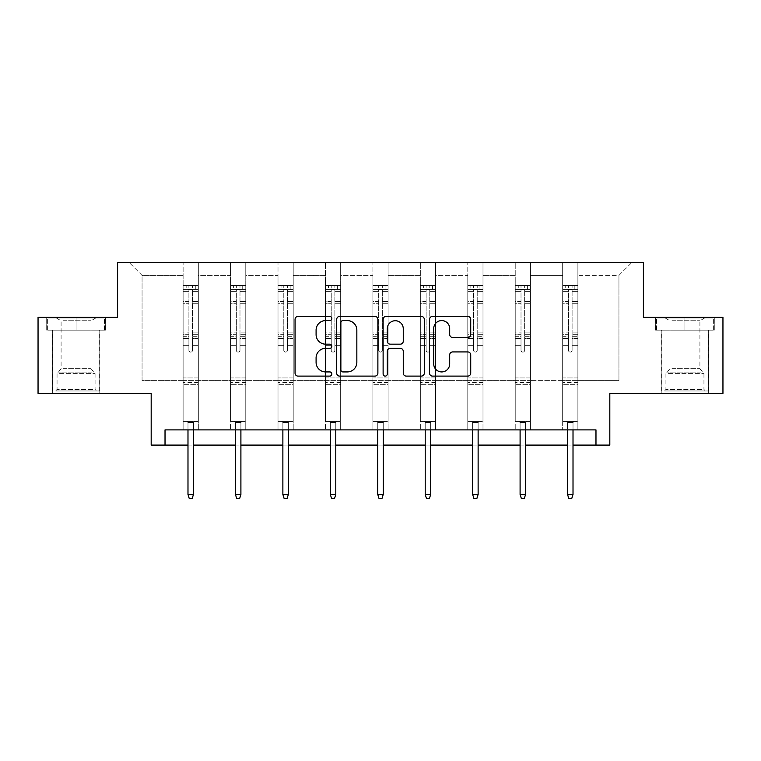<?xml version="1.0" encoding="UTF-8"?>
<svg xmlns="http://www.w3.org/2000/svg" width="761" height="761" viewBox="0 0 761 761"><rect width="100%" height="100%" fill="white"/><g stroke="black" fill="none" stroke-linecap="round" stroke-linejoin="round"><path stroke-width="0.57" stroke-dasharray="3.81 2.85" d="M331.844 318.488A2.093 2.093 0 0 0 329.751 316.405L298.036 316.405A2.987 2.987 0 0 0 295.049 319.392L295.049 373.118A2.987 2.987 0 0 0 298.036 376.105L329.751 376.105A2.093 2.093 0 0 0 331.844 374.022A2.093 2.093 0 0 0 329.751 371.929L325.651 371.929A9.551 9.551 0 0 1 316.091 362.379L316.091 357.898A9.551 9.551 0 0 1 325.651 348.348L329.751 348.348A2.093 2.093 0 0 0 331.844 346.255A2.093 2.093 0 0 0 329.751 344.162L325.651 344.162A9.551 9.551 0 0 1 316.091 334.612L316.091 330.131A9.551 9.551 0 0 1 325.651 320.581L329.751 320.581A2.093 2.093 0 0 0 331.844 318.488M684.938 330.141L655.582 330.141L684.938 330.141L684.938 317.366L655.582 317.366L714.284 317.366L684.938 317.366L684.938 330.141L656.496 330.141L713.371 330.141L684.938 330.141L684.938 317.974L656.496 317.974L713.371 317.974L684.938 317.974L684.938 330.141M684.938 393.399L661.214 393.399L684.938 393.399M76.062 330.141L105.418 330.141L76.062 330.141L76.062 317.366L105.418 317.366L46.716 317.366L76.062 317.366L76.062 330.141L47.629 330.141L104.504 330.141L76.062 330.141L76.062 317.974L47.629 317.974L104.504 317.974L76.062 317.974L76.062 330.141M76.062 393.399L99.786 393.399L76.062 393.399M595.977 445.099L595.977 429.889L595.977 445.099L609.818 445.099L609.818 393.399L722.95 393.399L722.95 317.366L643.416 317.366L643.416 262.621L117.584 262.621L117.584 317.366L38.05 317.366L38.05 393.399L151.182 393.399L151.182 445.099L165.023 445.099L165.023 429.889L595.977 429.889L165.023 429.889L595.977 429.889L595.977 445.099L165.023 445.099L165.023 429.889L165.023 445.099M577.884 380.624L577.884 275.396L618.94 275.396L631.716 262.621L577.884 262.621L631.716 262.621L618.94 275.396L577.884 275.396L577.884 262.621L577.884 429.889L562.674 429.889L577.884 429.889L562.674 429.889L577.884 429.889L577.884 262.621L530.436 262.621L577.884 262.621L577.884 380.624L618.94 380.624L618.94 275.396L618.94 380.624L577.884 380.624L577.884 429.889L577.884 380.624L530.436 380.624L562.674 380.624L562.674 275.396L562.674 380.624L577.884 380.624M515.226 262.621L530.436 262.621L530.436 429.889L515.226 429.889L530.436 429.889L515.226 429.889L530.436 429.889L530.436 262.621L482.988 262.621L515.226 262.621L515.226 429.889L515.226 262.621L515.226 380.624L482.988 380.624L515.226 380.624L515.226 275.396L482.988 275.396L482.988 380.624L482.988 262.621L482.988 429.889L467.787 429.889L482.988 429.889L467.787 429.889L482.988 429.889L482.988 262.621L435.549 262.621L482.988 262.621L482.988 275.396L515.226 275.396L515.226 262.621M420.338 262.621L435.549 262.621L435.549 429.889L420.338 429.889L435.549 429.889L420.338 429.889L435.549 429.889L435.549 262.621L388.1 262.621L420.338 262.621L420.338 429.889L420.338 262.621L420.338 380.624L388.1 380.624L420.338 380.624L420.338 275.396L388.1 275.396L388.1 380.624L388.1 262.621L388.1 429.889L372.9 429.889L388.1 429.889L372.9 429.889L388.1 429.889L388.1 262.621L340.662 262.621L388.1 262.621L388.1 275.396L420.338 275.396L420.338 262.621M325.451 262.621L340.662 262.621L340.662 429.889L325.451 429.889L340.662 429.889L325.451 429.889L340.662 429.889L340.662 262.621L293.213 262.621L325.451 262.621L325.451 429.889L325.451 262.621L325.451 380.624L293.213 380.624L325.451 380.624L325.451 275.396L293.213 275.396L293.213 380.624L293.213 262.621L293.213 429.889L278.012 429.889L293.213 429.889L278.012 429.889L293.213 429.889L293.213 262.621L245.774 262.621L293.213 262.621L293.213 275.396L325.451 275.396L325.451 262.621M230.564 262.621L245.774 262.621L245.774 429.889L230.564 429.889L245.774 429.889L230.564 429.889L245.774 429.889L245.774 262.621L198.326 262.621L230.564 262.621L230.564 429.889L230.564 262.621L230.564 380.624L198.326 380.624L230.564 380.624L230.564 275.396L198.326 275.396L198.326 380.624L198.326 262.621L198.326 429.889L183.116 429.889L198.326 429.889L183.116 429.889L198.326 429.889L198.326 262.621L129.284 262.621L198.326 262.621L198.326 275.396L230.564 275.396L230.564 262.621M562.674 275.396L530.436 275.396L530.436 380.624L530.436 262.621L530.436 275.396L562.674 275.396L562.674 262.621L562.674 429.889L562.674 275.396M467.787 275.396L467.787 380.624L435.549 380.624L467.787 380.624L467.787 275.396L435.549 275.396L435.549 380.624L435.549 262.621L435.549 275.396L467.787 275.396L467.787 262.621L467.787 429.889L467.787 275.396M372.9 275.396L372.9 380.624L340.662 380.624L372.9 380.624L372.9 275.396L340.662 275.396L340.662 380.624L340.662 262.621L340.662 275.396L372.9 275.396L372.9 262.621L372.9 429.889L372.9 275.396M278.012 275.396L278.012 380.624L245.774 380.624L278.012 380.624L278.012 275.396L245.774 275.396L245.774 380.624L245.774 262.621L245.774 275.396L278.012 275.396L278.012 262.621L278.012 429.889L278.012 275.396M183.116 275.396L183.116 380.624L142.06 380.624L142.06 275.396L183.116 275.396L142.06 275.396L129.284 262.621L142.06 275.396L142.06 380.624L183.116 380.624L183.116 262.621L183.116 429.889L183.116 275.396M187.986 445.099L193.456 445.099M235.434 445.099L240.904 445.099M282.873 445.099L288.352 445.099M330.322 445.099L335.791 445.099M377.76 445.099L383.24 445.099M425.209 445.099L430.678 445.099M472.648 445.099L478.127 445.099M520.096 445.099L525.566 445.099M567.544 445.099L573.014 445.099M515.226 380.624L530.436 380.624L530.436 429.889L530.436 380.624L515.226 380.624L515.226 429.889L515.226 380.624M467.787 380.624L482.988 380.624L482.988 429.889L482.988 380.624L467.787 380.624L467.787 429.889L467.787 380.624M420.338 380.624L435.549 380.624L435.549 429.889L435.549 380.624L420.338 380.624L420.338 429.889L420.338 380.624M372.9 380.624L388.1 380.624L388.1 429.889L388.1 380.624L372.9 380.624L372.9 429.889L372.9 380.624M325.451 380.624L340.662 380.624L340.662 429.889L340.662 380.624L325.451 380.624L325.451 429.889L325.451 380.624M278.012 380.624L293.213 380.624L293.213 429.889L293.213 380.624L278.012 380.624L278.012 429.889L278.012 380.624M230.564 380.624L245.774 380.624L245.774 429.889L245.774 380.624L230.564 380.624L230.564 429.889L230.564 380.624M183.116 380.624L198.326 380.624L198.326 429.889L198.326 380.624L183.116 380.624L183.116 429.889L183.116 380.624M562.674 380.624L562.674 429.889L562.674 380.624M377.884 373.118L377.884 319.392A2.987 2.987 0 0 0 374.907 316.405L339.672 316.405A2.987 2.987 0 0 0 336.695 319.392L336.695 373.118A2.987 2.987 0 0 0 339.672 376.105L374.907 376.105A2.987 2.987 0 0 0 377.884 373.118M342.964 320.581A2.093 2.093 0 0 0 340.871 322.674L340.871 369.836A2.093 2.093 0 0 0 342.964 371.929L347.292 371.929A9.551 9.551 0 0 0 356.842 362.379L356.842 330.131A9.551 9.551 0 0 0 347.292 320.581L342.964 320.581M386.093 316.405L421.328 316.405A2.987 2.987 0 0 1 424.305 319.392L424.305 373.118A2.987 2.987 0 0 1 421.328 376.105L406.25 376.105A2.987 2.987 0 0 1 403.263 373.118L403.263 351.325A2.987 2.987 0 0 0 400.276 348.348L390.279 348.348A2.987 2.987 0 0 0 387.292 351.325L387.292 374.022A2.093 2.093 0 0 1 385.199 376.105A2.093 2.093 0 0 1 383.116 374.022L383.116 319.392A2.987 2.987 0 0 1 386.093 316.405M403.263 328.714A7.981 7.981 0 0 0 395.273 320.733A7.981 7.981 0 0 0 387.292 328.714L387.292 341.185A2.987 2.987 0 0 0 390.279 344.162L400.276 344.162A2.987 2.987 0 0 0 403.263 341.185L403.263 328.714M452.671 337.446L467.739 337.446A2.987 2.987 0 0 0 470.726 334.46L470.726 319.392A2.987 2.987 0 0 0 467.739 316.405L432.514 316.405A2.987 2.987 0 0 0 429.537 319.392L429.537 373.118A2.987 2.987 0 0 0 432.514 376.105L467.739 376.105A2.987 2.987 0 0 0 470.726 373.118L470.726 354.911A2.987 2.987 0 0 0 467.739 351.924L452.671 351.924A2.987 2.987 0 0 0 449.684 354.911L449.684 363.939A7.981 7.981 0 0 1 441.694 371.929A7.981 7.981 0 0 1 433.713 363.939L433.713 328.571A7.981 7.981 0 0 1 441.694 320.581A7.981 7.981 0 0 1 449.684 328.571L449.684 334.46A2.987 2.987 0 0 0 452.671 337.446M105.418 330.141L105.418 317.366L105.418 330.141M46.716 330.141L46.716 317.366L46.716 330.141M655.582 330.141L655.582 317.366L655.582 330.141M714.284 330.141L714.284 317.366L714.284 330.141M188.899 350.269A1.826 1.826 149.4 0 0 190.726 352.096A1.826 1.826 -30.6 0 1 188.899 350.269L188.899 345.342L188.899 350.269A1.826 1.826 0 0 0 190.726 352.096A1.826 1.826 149.4 0 0 192.552 350.269A1.826 1.826 -30.6 0 1 190.726 352.096A1.826 1.826 0 0 0 192.552 350.269L192.552 345.342L192.552 350.269A1.826 1.826 0 0 1 190.726 352.096A1.826 1.826 0 0 1 188.899 350.269L188.899 336.733L188.899 350.269M183.116 285.489L183.116 421.432L183.116 377.941L183.116 421.432L186.921 421.432L183.116 421.432L186.921 421.432L183.116 421.432L183.116 345.342L183.116 377.941L198.326 377.941L198.326 421.432L186.921 421.432L194.521 421.432L186.921 421.432L194.521 421.432L193.456 422.498L187.986 422.498L193.456 422.498L187.986 422.498L186.921 421.432L187.986 422.498L186.921 421.432L187.986 422.498L193.456 422.498L194.521 421.432L193.456 422.498L194.521 421.432L198.326 421.432L194.521 421.432L198.326 421.432L198.326 384.334L183.116 384.334L198.326 384.334L198.326 377.941L183.116 377.941L183.116 345.342L188.899 345.342L188.899 334.65L188.899 345.342L183.116 345.342L188.899 345.342L183.116 345.342L183.116 334.65L183.116 345.342L183.116 338.455L188.899 338.455L183.116 338.455L183.116 336.733L188.899 336.733L188.899 301.556L188.899 336.733L183.116 336.733L183.116 301.556L188.899 301.556L188.899 289.132L188.899 301.556L183.116 301.556L183.116 289.132L188.899 289.132L188.899 285.87L188.899 289.132L183.116 289.132L183.116 285.489L183.116 334.65L188.899 334.65L188.899 290.245C190.107 289.18 191.325 289.18 192.552 290.245L192.552 332.918L192.552 285.87L188.899 285.87L192.552 285.87L192.552 290.245C191.334 289.18 190.117 289.18 188.899 290.245L188.899 334.65L183.116 334.65L183.116 332.918L188.899 332.918L183.116 332.918L183.116 303.725L188.899 303.725L183.116 303.725L183.116 291.301L188.899 291.301L183.116 291.301L183.116 289.446L198.326 289.446L198.326 421.432L198.326 345.342L192.552 345.342L192.552 332.918L192.552 350.269L192.552 338.455L192.552 345.342L198.326 345.342L192.552 345.342L198.326 345.342L198.326 334.65L192.552 334.65L198.326 334.65L198.326 332.918L192.552 332.918L198.326 332.918L198.326 303.725L192.552 303.725L198.326 303.725L198.326 291.301L192.552 291.301L198.326 291.301L198.326 285.489L198.326 338.455L192.552 338.455L192.552 336.733L192.552 338.455L198.326 338.455L198.326 336.733L192.552 336.733L192.552 289.132L192.552 336.733L198.326 336.733L198.326 301.556L192.552 301.556L198.326 301.556L198.326 289.132L192.552 289.132L198.326 289.132L198.326 285.489L183.116 285.489L198.25 285.489L183.192 285.489L195.282 285.489L195.282 289.446L186.16 289.446L186.16 285.489L186.16 289.446L198.25 289.446L183.116 289.446L183.116 285.489M193.456 429.889L193.456 494.431L193.456 422.498L193.456 494.431L187.986 494.431L187.986 422.498L187.986 494.431L193.456 494.431L192.248 498.379L189.204 498.379L192.248 498.379L193.456 494.431L192.248 498.379L189.204 498.379L187.986 494.431L187.986 429.889M189.204 498.379L187.986 494.431L189.204 498.379M198.326 285.489L198.326 289.446L195.282 289.446L195.282 285.489L198.326 285.489M193.456 494.431L187.986 494.431M236.338 350.269A1.826 1.826 149.4 0 0 238.164 352.096A1.826 1.826 -30.6 0 1 236.338 350.269L236.338 345.342L236.338 350.269A1.826 1.826 0 0 0 238.164 352.096A1.826 1.826 149.4 0 0 239.991 350.269A1.826 1.826 -30.6 0 1 238.164 352.096A1.826 1.826 0 0 0 239.991 350.269L239.991 345.342L239.991 350.269A1.826 1.826 0 0 1 238.164 352.096A1.826 1.826 0 0 1 236.338 350.269L236.338 336.733L236.338 350.269M230.564 285.489L230.564 421.432L230.564 377.941L230.564 421.432L234.369 421.432L230.564 421.432L234.369 421.432L230.564 421.432L230.564 345.342L230.564 377.941L245.774 377.941L245.774 421.432L234.369 421.432L241.969 421.432L234.369 421.432L241.969 421.432L240.904 422.498L235.434 422.498L240.904 422.498L235.434 422.498L234.369 421.432L235.434 422.498L234.369 421.432L235.434 422.498L240.904 422.498L241.969 421.432L240.904 422.498L241.969 421.432L245.774 421.432L241.969 421.432L245.774 421.432L245.774 384.334L230.564 384.334L245.774 384.334L245.774 377.941L230.564 377.941L230.564 345.342L236.338 345.342L236.338 334.65L236.338 345.342L230.564 345.342L236.338 345.342L230.564 345.342L230.564 334.65L230.564 345.342L230.564 338.455L236.338 338.455L230.564 338.455L230.564 336.733L236.338 336.733L236.338 301.556L236.338 336.733L230.564 336.733L230.564 301.556L236.338 301.556L236.338 289.132L236.338 301.556L230.564 301.556L230.564 289.132L236.338 289.132L236.338 285.87L236.338 289.132L230.564 289.132L230.564 285.489L230.564 334.65L236.338 334.65L236.338 290.245C237.556 289.18 238.773 289.18 239.991 290.245L239.991 332.918L239.991 285.87L236.338 285.87L239.991 285.87L239.991 290.245C238.783 289.18 237.565 289.18 236.338 290.245L236.338 334.65L230.564 334.65L230.564 332.918L236.338 332.918L230.564 332.918L230.564 303.725L236.338 303.725L230.564 303.725L230.564 291.301L236.338 291.301L230.564 291.301L230.564 289.446L245.774 289.446L245.774 421.432L245.774 345.342L239.991 345.342L239.991 332.918L239.991 350.269L239.991 338.455L239.991 345.342L245.774 345.342L239.991 345.342L245.774 345.342L245.774 334.65L239.991 334.65L245.774 334.65L245.774 332.918L239.991 332.918L245.774 332.918L245.774 303.725L239.991 303.725L245.774 303.725L245.774 291.301L239.991 291.301L245.774 291.301L245.774 285.489L245.774 338.455L239.991 338.455L239.991 336.733L239.991 338.455L245.774 338.455L245.774 336.733L239.991 336.733L239.991 289.132L239.991 336.733L245.774 336.733L245.774 301.556L239.991 301.556L245.774 301.556L245.774 289.132L239.991 289.132L245.774 289.132L245.774 285.489L230.564 285.489L245.698 285.489L230.64 285.489L242.73 285.489L242.73 289.446L233.608 289.446L233.608 285.489L233.608 289.446L245.698 289.446L230.564 289.446L230.564 285.489M240.904 429.889L240.904 494.431L240.904 422.498L240.904 494.431L235.434 494.431L235.434 422.498L235.434 494.431L240.904 494.431L239.686 498.379L236.642 498.379L239.686 498.379L240.904 494.431L239.686 498.379L236.642 498.379L235.434 494.431L235.434 429.889M236.642 498.379L235.434 494.431L236.642 498.379M283.786 350.269A1.826 1.826 149.4 0 0 285.613 352.096A1.826 1.826 -30.6 0 1 283.786 350.269L283.786 345.342L283.786 350.269A1.826 1.826 0 0 0 285.613 352.096A1.826 1.826 149.4 0 0 287.439 350.269A1.826 1.826 -30.6 0 1 285.613 352.096A1.826 1.826 0 0 0 287.439 350.269L287.439 345.342L287.439 350.269A1.826 1.826 0 0 1 285.613 352.096A1.826 1.826 0 0 1 283.786 350.269L283.786 336.733L283.786 350.269M278.012 285.489L278.012 421.432L278.012 377.941L278.012 421.432L281.808 421.432L278.012 421.432L281.808 421.432L278.012 421.432L278.012 345.342L278.012 377.941L293.213 377.941L293.213 421.432L281.808 421.432L289.418 421.432L281.808 421.432L289.418 421.432L288.352 422.498L282.873 422.498L288.352 422.498L282.873 422.498L281.808 421.432L282.873 422.498L281.808 421.432L282.873 422.498L288.352 422.498L289.418 421.432L288.352 422.498L289.418 421.432L293.213 421.432L289.418 421.432L293.213 421.432L293.213 384.334L278.012 384.334L293.213 384.334L293.213 377.941L278.012 377.941L278.012 345.342L283.786 345.342L283.786 334.65L283.786 345.342L278.012 345.342L283.786 345.342L278.012 345.342L278.012 334.65L278.012 345.342L278.012 338.455L283.786 338.455L278.012 338.455L278.012 336.733L283.786 336.733L283.786 301.556L283.786 336.733L278.012 336.733L278.012 301.556L283.786 301.556L283.786 289.132L283.786 301.556L278.012 301.556L278.012 289.132L283.786 289.132L283.786 285.87L283.786 289.132L278.012 289.132L278.012 285.489L278.012 334.65L283.786 334.65L283.786 290.245C285.004 289.18 286.222 289.18 287.439 290.245L287.439 332.918L287.439 285.87L283.786 285.87L287.439 285.87L287.439 290.245C286.222 289.18 285.004 289.18 283.786 290.245L283.786 334.65L278.012 334.65L278.012 332.918L283.786 332.918L278.012 332.918L278.012 303.725L283.786 303.725L278.012 303.725L278.012 291.301L283.786 291.301L278.012 291.301L278.012 289.446L293.213 289.446L293.213 421.432L293.213 345.342L287.439 345.342L287.439 332.918L287.439 350.269L287.439 338.455L287.439 345.342L293.213 345.342L287.439 345.342L293.213 345.342L293.213 334.65L287.439 334.65L293.213 334.65L293.213 332.918L287.439 332.918L293.213 332.918L293.213 303.725L287.439 303.725L293.213 303.725L293.213 291.301L287.439 291.301L293.213 291.301L293.213 285.489L293.213 338.455L287.439 338.455L287.439 336.733L287.439 338.455L293.213 338.455L293.213 336.733L287.439 336.733L287.439 289.132L287.439 336.733L293.213 336.733L293.213 301.556L287.439 301.556L293.213 301.556L293.213 289.132L287.439 289.132L293.213 289.132L293.213 285.489L278.012 285.489L293.137 285.489L278.088 285.489L290.169 285.489L290.169 289.446L281.047 289.446L281.047 285.489L281.047 289.446L293.137 289.446L278.012 289.446L278.012 285.489M288.352 429.889L288.352 494.431L288.352 422.498L288.352 494.431L282.873 494.431L282.873 422.498L282.873 494.431L288.352 494.431L287.135 498.379L284.091 498.379L287.135 498.379L288.352 494.431L287.135 498.379L284.091 498.379L282.873 494.431L282.873 429.889M284.091 498.379L282.873 494.431L284.091 498.379M245.774 285.489L245.774 289.446L242.73 289.446L242.73 285.489L245.774 285.489M240.904 494.431L235.434 494.431M293.213 285.489L293.213 289.446L290.169 289.446L290.169 285.489L293.213 285.489M288.352 494.431L282.873 494.431M58.283 390.964L96.599 390.964L58.283 390.964M92.528 389.442L57.056 389.442L92.528 389.442M58.949 317.974L95.838 317.974L58.949 317.974M63.106 320.742L91.035 320.742L63.106 320.742M63.106 368.676L91.035 368.676L63.106 368.676M55.658 390.964L99.634 390.964L55.658 390.964M55.658 330.141L99.634 330.141L55.658 330.141M104.504 330.141L104.504 317.974L104.504 330.141M47.629 330.141L47.629 317.974L47.629 330.141M667.159 390.964L705.466 390.964L667.159 390.964M701.395 389.442L665.923 389.442L701.395 389.442M667.816 317.974L704.705 317.974L667.816 317.974M671.973 320.742L699.901 320.742L671.973 320.742M671.973 368.676L699.901 368.676L671.973 368.676M664.524 390.964L708.501 390.964L664.524 390.964M664.524 330.141L708.501 330.141L664.524 330.141M713.371 330.141L713.371 317.974L713.371 330.141M656.496 330.141L656.496 317.974L656.496 330.141M331.235 350.269A1.826 1.826 149.4 0 0 333.052 352.096A1.826 1.826 -30.6 0 1 331.235 350.269L331.235 345.342L331.235 350.269A1.826 1.826 0 0 0 333.052 352.096A1.826 1.826 149.4 0 0 334.878 350.269A1.826 1.826 -30.6 0 1 333.052 352.096A1.826 1.826 0 0 0 334.878 350.269L334.878 345.342L334.878 350.269A1.826 1.826 0 0 1 333.052 352.096A1.826 1.826 0 0 1 331.235 350.269L331.235 336.733L331.235 350.269M325.451 285.489L325.451 421.432L325.451 377.941L325.451 421.432L329.256 421.432L325.451 421.432L329.256 421.432L325.451 421.432L325.451 345.342L325.451 377.941L340.662 377.941L340.662 421.432L329.256 421.432L336.857 421.432L329.256 421.432L336.857 421.432L335.791 422.498L330.322 422.498L335.791 422.498L330.322 422.498L329.256 421.432L330.322 422.498L329.256 421.432L330.322 422.498L335.791 422.498L336.857 421.432L335.791 422.498L336.857 421.432L340.662 421.432L336.857 421.432L340.662 421.432L340.662 384.334L325.451 384.334L340.662 384.334L340.662 377.941L325.451 377.941L325.451 345.342L331.235 345.342L331.235 334.65L331.235 345.342L325.451 345.342L331.235 345.342L325.451 345.342L325.451 334.65L325.451 345.342L325.451 338.455L331.235 338.455L325.451 338.455L325.451 336.733L331.235 336.733L331.235 301.556L331.235 336.733L325.451 336.733L325.451 301.556L331.235 301.556L331.235 289.132L331.235 301.556L325.451 301.556L325.451 289.132L331.235 289.132L331.235 285.87L331.235 289.132L325.451 289.132L325.451 285.489L325.451 334.65L331.235 334.65L331.235 290.245C332.443 289.18 333.66 289.18 334.878 290.245L334.878 332.918L334.878 285.87L331.235 285.87L334.878 285.87L334.878 290.245C333.67 289.18 332.452 289.18 331.235 290.245L331.235 334.65L325.451 334.65L325.451 332.918L331.235 332.918L325.451 332.918L325.451 303.725L331.235 303.725L325.451 303.725L325.451 291.301L331.235 291.301L325.451 291.301L325.451 289.446L340.662 289.446L340.662 421.432L340.662 345.342L334.878 345.342L334.878 332.918L334.878 350.269L334.878 338.455L334.878 345.342L340.662 345.342L334.878 345.342L340.662 345.342L340.662 334.65L334.878 334.65L340.662 334.65L340.662 332.918L334.878 332.918L340.662 332.918L340.662 303.725L334.878 303.725L340.662 303.725L340.662 291.301L334.878 291.301L340.662 291.301L340.662 285.489L340.662 338.455L334.878 338.455L334.878 336.733L334.878 338.455L340.662 338.455L340.662 336.733L334.878 336.733L334.878 289.132L334.878 336.733L340.662 336.733L340.662 301.556L334.878 301.556L340.662 301.556L340.662 289.132L334.878 289.132L340.662 289.132L340.662 285.489L325.451 285.489L340.586 285.489L325.527 285.489L337.618 285.489L337.618 289.446L328.495 289.446L328.495 285.489L328.495 289.446L340.586 289.446L325.451 289.446L325.451 285.489M335.791 429.889L335.791 494.431L335.791 422.498L335.791 494.431L330.322 494.431L330.322 422.498L330.322 494.431L335.791 494.431L334.574 498.379L331.539 498.379L334.574 498.379L335.791 494.431L334.574 498.379L331.539 498.379L330.322 494.431L330.322 429.889M331.539 498.379L330.322 494.431L331.539 498.379M340.662 285.489L340.662 289.446L337.618 289.446L337.618 285.489L340.662 285.489M335.791 494.431L330.322 494.431M378.674 350.269A1.826 1.826 149.4 0 0 380.5 352.096A1.826 1.826 -30.6 0 1 378.674 350.269L378.674 345.342L378.674 350.269A1.826 1.826 0 0 0 380.5 352.096A1.826 1.826 149.4 0 0 382.326 350.269A1.826 1.826 -30.6 0 1 380.5 352.096A1.826 1.826 0 0 0 382.326 350.269L382.326 345.342L382.326 350.269A1.826 1.826 0 0 1 380.5 352.096A1.826 1.826 0 0 1 378.674 350.269L378.674 336.733L378.674 350.269M372.9 285.489L372.9 421.432L372.9 377.941L372.9 421.432L376.695 421.432L372.9 421.432L376.695 421.432L372.9 421.432L372.9 345.342L372.9 377.941L388.1 377.941L388.1 421.432L376.695 421.432L384.305 421.432L376.695 421.432L384.305 421.432L383.24 422.498L377.76 422.498L383.24 422.498L377.76 422.498L376.695 421.432L377.76 422.498L376.695 421.432L377.76 422.498L383.24 422.498L384.305 421.432L383.24 422.498L384.305 421.432L388.1 421.432L384.305 421.432L388.1 421.432L388.1 384.334L372.9 384.334L388.1 384.334L388.1 377.941L372.9 377.941L372.9 345.342L378.674 345.342L378.674 334.65L378.674 345.342L372.9 345.342L378.674 345.342L372.9 345.342L372.9 334.65L372.9 345.342L372.9 338.455L378.674 338.455L372.9 338.455L372.9 336.733L378.674 336.733L378.674 301.556L378.674 336.733L372.9 336.733L372.9 301.556L378.674 301.556L378.674 289.132L378.674 301.556L372.9 301.556L372.9 289.132L378.674 289.132L378.674 285.87L378.674 289.132L372.9 289.132L372.9 285.489L372.9 334.65L378.674 334.65L378.674 290.245C379.891 289.18 381.109 289.18 382.326 290.245L382.326 332.918L382.326 285.87L378.674 285.87L382.326 285.87L382.326 290.245C381.109 289.18 379.891 289.18 378.674 290.245L378.674 334.65L372.9 334.65L372.9 332.918L378.674 332.918L372.9 332.918L372.9 303.725L378.674 303.725L372.9 303.725L372.9 291.301L378.674 291.301L372.9 291.301L372.9 289.446L388.1 289.446L388.1 421.432L388.1 345.342L382.326 345.342L382.326 332.918L382.326 350.269L382.326 338.455L382.326 345.342L388.1 345.342L382.326 345.342L388.1 345.342L388.1 334.65L382.326 334.65L388.1 334.65L388.1 332.918L382.326 332.918L388.1 332.918L388.1 303.725L382.326 303.725L388.1 303.725L388.1 291.301L382.326 291.301L388.1 291.301L388.1 285.489L388.1 338.455L382.326 338.455L382.326 336.733L382.326 338.455L388.1 338.455L388.1 336.733L382.326 336.733L382.326 289.132L382.326 336.733L388.1 336.733L388.1 301.556L382.326 301.556L388.1 301.556L388.1 289.132L382.326 289.132L388.1 289.132L388.1 285.489L372.9 285.489L388.024 285.489L372.976 285.489L385.066 285.489L385.066 289.446L375.934 289.446L375.934 285.489L375.934 289.446L388.024 289.446L372.9 289.446L372.9 285.489M383.24 429.889L383.24 494.431L383.24 422.498L383.24 494.431L377.76 494.431L377.76 422.498L377.76 494.431L383.24 494.431L382.022 498.379L378.978 498.379L382.022 498.379L383.24 494.431L382.022 498.379L378.978 498.379L377.76 494.431L377.76 429.889M378.978 498.379L377.76 494.431L378.978 498.379M388.1 285.489L388.1 289.446L385.066 289.446L385.066 285.489L388.1 285.489M383.24 494.431L377.76 494.431M426.122 350.269A1.826 1.826 149.4 0 0 427.948 352.096A1.826 1.826 -30.6 0 1 426.122 350.269L426.122 345.342L426.122 350.269A1.826 1.826 0 0 0 427.948 352.096A1.826 1.826 149.4 0 0 429.765 350.269A1.826 1.826 -30.6 0 1 427.948 352.096A1.826 1.826 0 0 0 429.765 350.269L429.765 345.342L429.765 350.269A1.826 1.826 0 0 1 427.948 352.096A1.826 1.826 0 0 1 426.122 350.269L426.122 336.733L426.122 350.269M420.338 285.489L420.338 421.432L420.338 377.941L420.338 421.432L424.143 421.432L420.338 421.432L424.143 421.432L420.338 421.432L420.338 345.342L420.338 377.941L435.549 377.941L435.549 421.432L424.143 421.432L431.744 421.432L424.143 421.432L431.744 421.432L430.678 422.498L425.209 422.498L430.678 422.498L425.209 422.498L424.143 421.432L425.209 422.498L424.143 421.432L425.209 422.498L430.678 422.498L431.744 421.432L430.678 422.498L431.744 421.432L435.549 421.432L431.744 421.432L435.549 421.432L435.549 384.334L420.338 384.334L435.549 384.334L435.549 377.941L420.338 377.941L420.338 345.342L426.122 345.342L426.122 334.65L426.122 345.342L420.338 345.342L426.122 345.342L420.338 345.342L420.338 334.65L420.338 345.342L420.338 338.455L426.122 338.455L420.338 338.455L420.338 336.733L426.122 336.733L426.122 301.556L426.122 336.733L420.338 336.733L420.338 301.556L426.122 301.556L426.122 289.132L426.122 301.556L420.338 301.556L420.338 289.132L426.122 289.132L426.122 285.87L426.122 289.132L420.338 289.132L420.338 285.489L420.338 334.65L426.122 334.65L426.122 290.245C427.33 289.18 428.548 289.18 429.765 290.245L429.765 332.918L429.765 285.87L426.122 285.87L429.765 285.87L429.765 290.245C428.557 289.18 427.34 289.18 426.122 290.245L426.122 334.65L420.338 334.65L420.338 332.918L426.122 332.918L420.338 332.918L420.338 303.725L426.122 303.725L420.338 303.725L420.338 291.301L426.122 291.301L420.338 291.301L420.338 289.446L435.549 289.446L435.549 421.432L435.549 345.342L429.765 345.342L429.765 332.918L429.765 350.269L429.765 338.455L429.765 345.342L435.549 345.342L429.765 345.342L435.549 345.342L435.549 334.65L429.765 334.65L435.549 334.65L435.549 332.918L429.765 332.918L435.549 332.918L435.549 303.725L429.765 303.725L435.549 303.725L435.549 291.301L429.765 291.301L435.549 291.301L435.549 285.489L435.549 338.455L429.765 338.455L429.765 336.733L429.765 338.455L435.549 338.455L435.549 336.733L429.765 336.733L429.765 289.132L429.765 336.733L435.549 336.733L435.549 301.556L429.765 301.556L435.549 301.556L435.549 289.132L429.765 289.132L435.549 289.132L435.549 285.489L420.338 285.489L435.473 285.489L420.414 285.489L432.505 285.489L432.505 289.446L423.382 289.446L423.382 285.489L423.382 289.446L435.473 289.446L420.338 289.446L420.338 285.489M430.678 429.889L430.678 494.431L430.678 422.498L430.678 494.431L425.209 494.431L425.209 422.498L425.209 494.431L430.678 494.431L429.461 498.379L426.426 498.379L429.461 498.379L430.678 494.431L429.461 498.379L426.426 498.379L425.209 494.431L425.209 429.889M426.426 498.379L425.209 494.431L426.426 498.379M435.549 285.489L435.549 289.446L432.505 289.446L432.505 285.489L435.549 285.489M430.678 494.431L425.209 494.431M473.561 350.269A1.826 1.826 149.4 0 0 475.387 352.096A1.826 1.826 -30.6 0 1 473.561 350.269L473.561 345.342L473.561 350.269A1.826 1.826 0 0 0 475.387 352.096A1.826 1.826 149.4 0 0 477.214 350.269A1.826 1.826 -30.6 0 1 475.387 352.096A1.826 1.826 0 0 0 477.214 350.269L477.214 345.342L477.214 350.269A1.826 1.826 0 0 1 475.387 352.096A1.826 1.826 0 0 1 473.561 350.269L473.561 336.733L473.561 350.269M467.787 285.489L467.787 421.432L467.787 377.941L467.787 421.432L471.582 421.432L467.787 421.432L471.582 421.432L467.787 421.432L467.787 345.342L467.787 377.941L482.988 377.941L482.988 421.432L471.582 421.432L479.192 421.432L471.582 421.432L479.192 421.432L478.127 422.498L472.648 422.498L478.127 422.498L472.648 422.498L471.582 421.432L472.648 422.498L471.582 421.432L472.648 422.498L478.127 422.498L479.192 421.432L478.127 422.498L479.192 421.432L482.988 421.432L479.192 421.432L482.988 421.432L482.988 384.334L467.787 384.334L482.988 384.334L482.988 377.941L467.787 377.941L467.787 345.342L473.561 345.342L473.561 334.65L473.561 345.342L467.787 345.342L473.561 345.342L467.787 345.342L467.787 334.65L467.787 345.342L467.787 338.455L473.561 338.455L467.787 338.455L467.787 336.733L473.561 336.733L473.561 301.556L473.561 336.733L467.787 336.733L467.787 301.556L473.561 301.556L473.561 289.132L473.561 301.556L467.787 301.556L467.787 289.132L473.561 289.132L473.561 285.87L473.561 289.132L467.787 289.132L467.787 285.489L467.787 334.65L473.561 334.65L473.561 290.245C474.778 289.18 475.996 289.18 477.214 290.245L477.214 332.918L477.214 285.87L473.561 285.87L477.214 285.87L477.214 290.245C475.996 289.18 474.778 289.18 473.561 290.245L473.561 334.65L467.787 334.65L467.787 332.918L473.561 332.918L467.787 332.918L467.787 303.725L473.561 303.725L467.787 303.725L467.787 291.301L473.561 291.301L467.787 291.301L467.787 289.446L482.988 289.446L482.988 421.432L482.988 345.342L477.214 345.342L477.214 332.918L477.214 350.269L477.214 338.455L477.214 345.342L482.988 345.342L477.214 345.342L482.988 345.342L482.988 334.65L477.214 334.65L482.988 334.65L482.988 332.918L477.214 332.918L482.988 332.918L482.988 303.725L477.214 303.725L482.988 303.725L482.988 291.301L477.214 291.301L482.988 291.301L482.988 285.489L482.988 338.455L477.214 338.455L477.214 336.733L477.214 338.455L482.988 338.455L482.988 336.733L477.214 336.733L477.214 289.132L477.214 336.733L482.988 336.733L482.988 301.556L477.214 301.556L482.988 301.556L482.988 289.132L477.214 289.132L482.988 289.132L482.988 285.489L467.787 285.489L482.912 285.489L467.863 285.489L479.953 285.489L479.953 289.446L470.831 289.446L470.831 285.489L470.831 289.446L482.912 289.446L467.787 289.446L467.787 285.489M478.127 429.889L478.127 494.431L478.127 422.498L478.127 494.431L472.648 494.431L472.648 422.498L472.648 494.431L478.127 494.431L476.909 498.379L473.865 498.379L476.909 498.379L478.127 494.431L476.909 498.379L473.865 498.379L472.648 494.431L472.648 429.889M473.865 498.379L472.648 494.431L473.865 498.379M482.988 285.489L482.988 289.446L479.953 289.446L479.953 285.489L482.988 285.489M478.127 494.431L472.648 494.431M521.009 350.269A1.826 1.826 149.4 0 0 522.836 352.096A1.826 1.826 -30.6 0 1 521.009 350.269L521.009 345.342L521.009 350.269A1.826 1.826 0 0 0 522.836 352.096A1.826 1.826 149.4 0 0 524.662 350.269A1.826 1.826 -30.6 0 1 522.836 352.096A1.826 1.826 0 0 0 524.662 350.269L524.662 345.342L524.662 350.269A1.826 1.826 0 0 1 522.836 352.096A1.826 1.826 0 0 1 521.009 350.269L521.009 336.733L521.009 350.269M515.226 285.489L515.226 421.432L515.226 377.941L515.226 421.432L519.031 421.432L515.226 421.432L519.031 421.432L515.226 421.432L515.226 345.342L515.226 377.941L530.436 377.941L530.436 421.432L519.031 421.432L526.631 421.432L519.031 421.432L526.631 421.432L525.566 422.498L520.096 422.498L525.566 422.498L520.096 422.498L519.031 421.432L520.096 422.498L519.031 421.432L520.096 422.498L525.566 422.498L526.631 421.432L525.566 422.498L526.631 421.432L530.436 421.432L526.631 421.432L530.436 421.432L530.436 384.334L515.226 384.334L530.436 384.334L530.436 377.941L515.226 377.941L515.226 345.342L521.009 345.342L521.009 334.65L521.009 345.342L515.226 345.342L521.009 345.342L515.226 345.342L515.226 334.65L515.226 345.342L515.226 338.455L521.009 338.455L515.226 338.455L515.226 336.733L521.009 336.733L521.009 301.556L521.009 336.733L515.226 336.733L515.226 301.556L521.009 301.556L521.009 289.132L521.009 301.556L515.226 301.556L515.226 289.132L521.009 289.132L521.009 285.87L521.009 289.132L515.226 289.132L515.226 285.489L515.226 334.65L521.009 334.65L521.009 290.245C522.217 289.18 523.435 289.18 524.662 290.245L524.662 332.918L524.662 285.87L521.009 285.87L524.662 285.87L524.662 290.245C523.444 289.18 522.227 289.18 521.009 290.245L521.009 334.65L515.226 334.65L515.226 332.918L521.009 332.918L515.226 332.918L515.226 303.725L521.009 303.725L515.226 303.725L515.226 291.301L521.009 291.301L515.226 291.301L515.226 289.446L530.436 289.446L530.436 421.432L530.436 345.342L524.662 345.342L524.662 332.918L524.662 350.269L524.662 338.455L524.662 345.342L530.436 345.342L524.662 345.342L530.436 345.342L530.436 334.65L524.662 334.65L530.436 334.65L530.436 332.918L524.662 332.918L530.436 332.918L530.436 303.725L524.662 303.725L530.436 303.725L530.436 291.301L524.662 291.301L530.436 291.301L530.436 285.489L530.436 338.455L524.662 338.455L524.662 336.733L524.662 338.455L530.436 338.455L530.436 336.733L524.662 336.733L524.662 289.132L524.662 336.733L530.436 336.733L530.436 301.556L524.662 301.556L530.436 301.556L530.436 289.132L524.662 289.132L530.436 289.132L530.436 285.489L515.226 285.489L530.36 285.489L515.302 285.489L527.392 285.489L527.392 289.446L518.27 289.446L518.27 285.489L518.27 289.446L530.36 289.446L515.226 289.446L515.226 285.489M525.566 429.889L525.566 494.431L525.566 422.498L525.566 494.431L520.096 494.431L520.096 422.498L520.096 494.431L525.566 494.431L524.358 498.379L521.314 498.379L524.358 498.379L525.566 494.431L524.358 498.379L521.314 498.379L520.096 494.431L520.096 429.889M521.314 498.379L520.096 494.431L521.314 498.379M530.436 285.489L530.436 289.446L527.392 289.446L527.392 285.489L530.436 285.489M525.566 494.431L520.096 494.431M568.448 350.269A1.826 1.826 149.4 0 0 570.274 352.096A1.826 1.826 -30.6 0 1 568.448 350.269L568.448 345.342L568.448 350.269A1.826 1.826 0 0 0 570.274 352.096A1.826 1.826 149.4 0 0 572.101 350.269A1.826 1.826 -30.6 0 1 570.274 352.096A1.826 1.826 0 0 0 572.101 350.269L572.101 345.342L572.101 350.269A1.826 1.826 0 0 1 570.274 352.096A1.826 1.826 0 0 1 568.448 350.269L568.448 336.733L568.448 350.269M562.674 285.489L562.674 421.432L562.674 377.941L562.674 421.432L566.479 421.432L562.674 421.432L566.479 421.432L562.674 421.432L562.674 345.342L562.674 377.941L577.884 377.941L577.884 421.432L566.479 421.432L574.079 421.432L566.479 421.432L574.079 421.432L573.014 422.498L567.544 422.498L573.014 422.498L567.544 422.498L566.479 421.432L567.544 422.498L566.479 421.432L567.544 422.498L573.014 422.498L574.079 421.432L573.014 422.498L574.079 421.432L577.884 421.432L574.079 421.432L577.884 421.432L577.884 384.334L562.674 384.334L577.884 384.334L577.884 377.941L562.674 377.941L562.674 345.342L568.448 345.342L568.448 334.65L568.448 345.342L562.674 345.342L568.448 345.342L562.674 345.342L562.674 334.65L562.674 345.342L562.674 338.455L568.448 338.455L562.674 338.455L562.674 336.733L568.448 336.733L568.448 301.556L568.448 336.733L562.674 336.733L562.674 301.556L568.448 301.556L568.448 289.132L568.448 301.556L562.674 301.556L562.674 289.132L568.448 289.132L568.448 285.87L568.448 289.132L562.674 289.132L562.674 285.489L562.674 334.65L568.448 334.65L568.448 290.245C569.666 289.18 570.883 289.18 572.101 290.245L572.101 332.918L572.101 285.87L568.448 285.87L572.101 285.87L572.101 290.245C570.893 289.18 569.675 289.18 568.448 290.245L568.448 334.65L562.674 334.65L562.674 332.918L568.448 332.918L562.674 332.918L562.674 303.725L568.448 303.725L562.674 303.725L562.674 291.301L568.448 291.301L562.674 291.301L562.674 289.446L577.884 289.446L577.884 421.432L577.884 345.342L572.101 345.342L572.101 332.918L572.101 350.269L572.101 338.455L572.101 345.342L577.884 345.342L572.101 345.342L577.884 345.342L577.884 334.65L572.101 334.65L577.884 334.65L577.884 332.918L572.101 332.918L577.884 332.918L577.884 303.725L572.101 303.725L577.884 303.725L577.884 291.301L572.101 291.301L577.884 291.301L577.884 285.489L577.884 338.455L572.101 338.455L572.101 336.733L572.101 338.455L577.884 338.455L577.884 336.733L572.101 336.733L572.101 289.132L572.101 336.733L577.884 336.733L577.884 301.556L572.101 301.556L577.884 301.556L577.884 289.132L572.101 289.132L577.884 289.132L577.884 285.489L562.674 285.489L577.808 285.489L562.75 285.489L574.84 285.489L574.84 289.446L565.718 289.446L565.718 285.489L565.718 289.446L577.808 289.446L562.674 289.446L562.674 285.489M573.014 429.889L573.014 494.431L573.014 422.498L573.014 494.431L567.544 494.431L567.544 422.498L567.544 494.431L573.014 494.431L571.796 498.379L568.752 498.379L571.796 498.379L573.014 494.431L571.796 498.379L568.752 498.379L567.544 494.431L567.544 429.889M568.752 498.379L567.544 494.431L568.752 498.379M577.884 285.489L577.884 289.446L574.84 289.446L574.84 285.489L577.884 285.489M573.014 494.431L567.544 494.431M198.326 382.621L183.116 382.621L198.326 382.621M245.774 382.621L230.564 382.621L245.774 382.621M293.213 382.621L278.012 382.621L293.213 382.621M59.605 373.594L95.077 373.594L59.605 373.594M91.986 372.091L57.684 372.091L91.986 372.091M668.472 373.594L703.944 373.594L668.472 373.594M700.852 372.091L666.55 372.091L700.852 372.091M340.662 382.621L325.451 382.621L340.662 382.621M388.1 382.621L372.9 382.621L388.1 382.621M435.549 382.621L420.338 382.621L435.549 382.621M482.988 382.621L467.787 382.621L482.988 382.621M530.436 382.621L515.226 382.621L530.436 382.621M577.884 382.621L562.674 382.621L577.884 382.621M661.214 393.399L661.214 330.141M52.347 393.399L52.347 330.141M99.786 393.399L99.786 330.141M708.653 393.399L708.653 330.141M56.295 317.974L61.099 320.742L61.099 368.676L57.056 373.594L57.056 389.442L55.534 390.964M99.634 390.964L99.634 330.141M52.499 390.964L52.499 330.141M95.838 317.974L91.035 320.742L91.035 368.676L95.077 373.594L95.077 389.442L96.599 390.964M665.162 317.974L669.965 320.742L669.965 368.676L665.923 373.594L665.923 389.442L664.401 390.964M708.501 390.964L708.501 330.141M661.366 390.964L661.366 330.141M704.705 317.974L699.901 320.742L699.901 368.676L703.944 373.594L703.944 389.442L705.466 390.964"/><path stroke-width="1.14" d="M331.844 318.488A2.093 2.093 0 0 0 329.751 316.405L298.036 316.405A2.987 2.987 0 0 0 295.049 319.392L295.049 373.118A2.987 2.987 0 0 0 298.036 376.105L329.751 376.105A2.093 2.093 0 0 0 331.844 374.022A2.093 2.093 0 0 0 329.751 371.929L325.651 371.929A9.551 9.551 0 0 1 316.091 362.379L316.091 357.898A9.551 9.551 0 0 1 325.651 348.348L329.751 348.348A2.093 2.093 0 0 0 331.844 346.255A2.093 2.093 0 0 0 329.751 344.162L325.651 344.162A9.551 9.551 0 0 1 316.091 334.612L316.091 330.131A9.551 9.551 0 0 1 325.651 320.581L329.751 320.581A2.093 2.093 0 0 0 331.844 318.488M165.023 445.099L165.023 429.889L595.977 429.889L595.977 445.099L609.818 445.099L609.818 393.399L722.95 393.399L722.95 317.366L643.416 317.366L643.416 262.621L117.584 262.621L117.584 317.366L38.05 317.366L38.05 393.399L151.182 393.399L151.182 445.099L187.986 445.099M467.739 337.446A2.987 2.987 0 0 0 470.726 334.46L470.726 319.392A2.987 2.987 0 0 0 467.739 316.405L432.514 316.405A2.987 2.987 0 0 0 429.537 319.392L429.537 373.118A2.987 2.987 0 0 0 432.514 376.105L467.739 376.105A2.987 2.987 0 0 0 470.726 373.118L470.726 354.911A2.987 2.987 0 0 0 467.739 351.924L452.671 351.924A2.987 2.987 0 0 0 449.684 354.911L449.684 363.939A7.981 7.981 0 0 1 441.694 371.929A7.981 7.981 0 0 1 433.713 363.939L433.713 328.571A7.981 7.981 0 0 1 441.694 320.581A7.981 7.981 0 0 1 449.684 328.571L449.684 334.46A2.987 2.987 0 0 0 452.671 337.446L467.739 337.446M377.884 319.392A2.987 2.987 0 0 0 374.907 316.405L339.672 316.405A2.987 2.987 0 0 0 336.695 319.392L336.695 373.118A2.987 2.987 0 0 0 339.672 376.105L374.907 376.105A2.987 2.987 0 0 0 377.884 373.118L377.884 319.392M386.093 316.405L421.328 316.405A2.987 2.987 0 0 1 424.305 319.392L424.305 373.118A2.987 2.987 0 0 1 421.328 376.105L406.25 376.105A2.987 2.987 0 0 1 403.263 373.118L403.263 351.325A2.987 2.987 0 0 0 400.276 348.348L390.279 348.348A2.987 2.987 0 0 0 387.292 351.325L387.292 374.022A2.093 2.093 0 0 1 385.199 376.105A2.093 2.093 0 0 1 383.116 374.022L383.116 319.392A2.987 2.987 0 0 1 386.093 316.405M193.456 445.099L235.434 445.099M240.904 445.099L282.873 445.099M288.352 445.099L330.322 445.099M335.791 445.099L377.76 445.099M383.24 445.099L425.209 445.099M430.678 445.099L472.648 445.099M478.127 445.099L520.096 445.099M525.566 445.099L567.544 445.099M573.014 445.099L595.977 445.099M342.964 320.581A2.093 2.093 0 0 0 340.871 322.674L340.871 369.836A2.093 2.093 0 0 0 342.964 371.929L347.292 371.929A9.551 9.551 0 0 0 356.842 362.379L356.842 330.131A9.551 9.551 0 0 0 347.292 320.581L342.964 320.581M403.263 328.714A7.981 7.981 0 0 0 395.273 320.733A7.981 7.981 0 0 0 387.292 328.714L387.292 341.185A2.987 2.987 0 0 0 390.279 344.162L400.276 344.162A2.987 2.987 0 0 0 403.263 341.185L403.263 328.714M187.986 494.431L189.204 498.379L192.248 498.379L193.456 494.431L187.986 494.431L187.986 429.889M193.456 494.431L193.456 429.889M235.434 494.431L236.642 498.379L239.686 498.379L240.904 494.431L235.434 494.431L235.434 429.889M240.904 494.431L240.904 429.889M282.873 494.431L284.091 498.379L287.135 498.379L288.352 494.431L282.873 494.431L282.873 429.889M288.352 494.431L288.352 429.889M330.322 494.431L331.539 498.379L334.574 498.379L335.791 494.431L330.322 494.431L330.322 429.889M335.791 494.431L335.791 429.889M377.76 494.431L378.978 498.379L382.022 498.379L383.24 494.431L377.76 494.431L377.76 429.889M383.24 494.431L383.24 429.889M425.209 494.431L426.426 498.379L429.461 498.379L430.678 494.431L425.209 494.431L425.209 429.889M430.678 494.431L430.678 429.889M472.648 494.431L473.865 498.379L476.909 498.379L478.127 494.431L472.648 494.431L472.648 429.889M478.127 494.431L478.127 429.889M520.096 494.431L521.314 498.379L524.358 498.379L525.566 494.431L520.096 494.431L520.096 429.889M525.566 494.431L525.566 429.889M567.544 494.431L568.752 498.379L571.796 498.379L573.014 494.431L567.544 494.431L567.544 429.889M573.014 494.431L573.014 429.889"/></g></svg>
